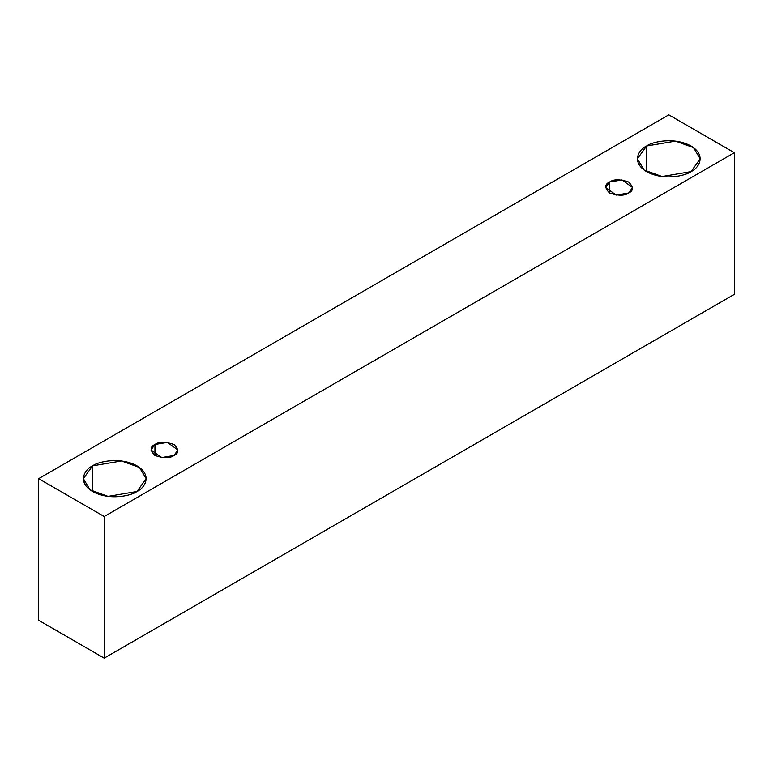 <?xml version="1.0" encoding="UTF-8"?>
<svg xmlns="http://www.w3.org/2000/svg" width="773" height="773" viewBox="0 0 773 773"><rect width="100%" height="100%" fill="white"/><g stroke="black" fill="none" stroke-linecap="round" stroke-linejoin="round"><path stroke-width="1.16" d="M104.2 658.142L734.35 294.329L734.35 152.706L104.2 516.519L104.2 658.142L104.2 516.519L38.65 478.671L668.8 114.858L734.35 152.706L734.35 294.329L104.2 658.142L38.65 620.294L38.65 478.671L38.65 620.294L104.2 658.142M104.2 516.519L734.35 152.706L668.8 114.858L38.65 478.671L104.2 516.519M646.595 145.991C652.199 141.73 674.269 136.676 691.004 145.991C707.131 155.653 698.386 168.398 691.004 171.625C685.4 175.896 663.331 180.94 646.595 171.625C630.459 161.963 639.203 149.228 646.595 145.991L637.396 158.813L644.073 169.983L662.084 176.524L691.004 171.625L700.193 158.813L693.526 147.633L675.515 141.101L646.595 145.991L646.595 171.625L646.595 145.991M92.576 465.858C98.171 461.587 120.24 456.543 136.976 465.858C153.112 475.521 144.367 488.256 136.976 491.493C131.371 495.754 109.312 500.807 92.576 491.493C76.44 481.83 85.185 469.085 92.576 465.858L83.378 478.671L90.055 489.85L108.056 496.382L136.976 491.493L146.174 478.671L139.498 467.501L121.487 460.959L92.576 465.858L92.576 491.493L92.576 465.858M154.948 444.485C158.909 441.576 165.258 441.576 173.983 444.485C179.027 449.528 179.027 453.191 173.983 455.481C170.021 458.389 163.683 458.389 154.948 455.481C149.914 450.437 149.914 446.775 154.948 444.485L151.015 449.983L161.586 457.577L173.983 455.481L177.925 449.983L167.345 442.398L154.948 444.485L154.948 455.481L154.948 444.485M609.588 182.003C613.549 179.094 619.888 179.094 628.623 182.003C633.657 187.047 633.657 190.709 628.623 192.999C624.661 195.907 618.323 195.907 609.588 192.999C604.554 187.955 604.554 184.293 609.588 182.003L605.645 187.501L616.226 195.086L628.623 192.999L632.565 187.501L621.985 179.916L609.588 182.003L609.588 192.999L609.588 182.003"/></g></svg>
